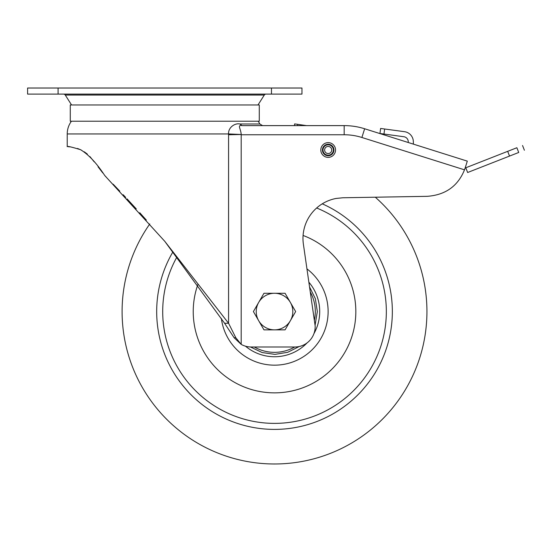 <?xml version="1.0" encoding="UTF-8"?>
<svg xmlns="http://www.w3.org/2000/svg" width="552" height="552" viewBox="0 0 552 552"><rect width="100%" height="100%" fill="white"/><g stroke="black" fill="none" stroke-linecap="round" stroke-linejoin="round"><path stroke-width="0.83" d="M465.129 168.036L465.784 167.78L465.129 168.036L467.302 161.129L413.4 144.134L413.331 141.512A10.164 10.164 0 0 0 404.533 131.693L380.625 128.457L379.942 133.494L383.971 134.039L384.654 129.002M467.641 172.507L518.721 152.469C526.284 149.502 526.284 149.502 518.721 152.469L516.872 147.736L465.784 167.78L467.641 172.507M516.872 147.736C524.428 144.769 524.428 144.769 516.872 147.736M224.588 323.265L228.576 323.265L164.779 241.321L224.588 323.265L234.096 337.714L241.196 344.386L241.196 134.757L344.172 134.757A58.933 58.933 0 0 1 361.891 137.482L464.508 169.837L465.239 167.67L464.508 169.837C457.843 186.217 445.367 195.049 427.096 196.333L343.027 197.761M383.971 134.039L403.857 136.73A5.078 5.078 0 0 1 408.252 141.636L408.273 142.519L364.644 128.761L467.302 161.129M344.172 134.757L344.172 125.614A68.082 68.082 0 0 1 364.644 128.761A68.082 68.082 0 0 0 344.172 125.614A68.082 68.082 0 0 1 364.644 128.761A68.082 68.082 0 0 0 344.172 125.614L242.024 125.614L262.559 125.614L259.861 123.986A21.342 21.342 0 0 0 258.122 121.219M294.651 123.903L294.402 125.614L294.651 123.903L297.666 124.338L294.651 123.903L294.402 125.614L297.487 125.614L297.666 124.338L306.526 125.614M297.397 125.614L295.348 125.614M164.779 241.321L104.763 175.543C96.593 163.116 88.52 154.505 80.557 149.702C71.098 146.832 66.661 145.838 67.227 146.708L67.227 133.943L228.583 133.943L228.576 134.757L241.21 134.495L228.583 133.943C228.066 127.636 234.821 122.82 239.892 123.986L259.861 123.986M239.892 123.986L242.024 125.614C236.98 124.704 240.831 128.664 241.21 134.495M67.227 133.943A21.342 21.342 0 0 1 71.436 121.219M164.779 121.219L259.281 121.219L259.281 104.963L70.276 104.963L70.276 121.219L164.779 121.219M257.998 104.963L264.277 95.054A2.035 2.035 0 0 1 265.995 94.109M71.56 104.963L65.281 95.054A2.035 2.035 0 0 0 63.563 94.109M271.474 94.109L301.958 94.109L301.958 88.016L27.6 88.016L27.6 94.109L271.474 94.109L271.474 88.016M104.77 175.543L105.915 176.716M113.132 184.161L119.784 191.137M123.172 194.725L125.683 197.409M127.036 198.865L136.289 208.911M139.746 212.72L146.328 220.069M68.275 146.722L70.573 146.887M77.494 148.447L81.178 150.006M84.277 151.8L87.375 154.118M89.935 156.602L94.206 161.846M98.049 166.794L102.796 172.955M342.909 197.761L336.216 198.437A40.648 40.648 0 0 0 303.4 244.246L315.157 325.949A20.32 20.32 0 0 1 294.844 346.994L251.153 346.994A20.32 20.32 -105.5 0 1 241.196 344.386L235.801 337.714L228.576 323.265L228.576 134.757M464.784 169.133L465.239 167.691M427.096 196.333L375.298 197.216A152.421 152.421 0 0 1 274.523 463.984A152.421 152.421 0 0 1 149.778 223.974M335.54 149.999A7.369 7.369 0 0 0 328.178 142.63A7.369 7.369 0 0 0 320.809 149.999A7.369 7.369 0 0 0 328.178 157.368A7.369 7.369 0 0 0 335.54 149.999A7.369 7.369 0 0 0 328.178 142.63A7.369 7.369 0 0 0 320.809 149.999A7.369 7.369 0 0 0 328.178 157.368A7.369 7.369 0 0 0 335.54 149.999M328.178 146.439A3.554 3.554 0 0 1 331.731 149.999A3.554 3.554 0 0 1 328.178 153.553A3.554 3.554 0 0 1 324.617 149.999A3.554 3.554 0 0 1 328.178 146.439A3.554 3.554 0 0 1 331.731 149.999A3.554 3.554 0 0 1 328.178 153.553M197.782 284.756A81.289 81.289 0 0 0 274.523 392.858A81.289 81.289 0 0 0 303.082 235.456M258.681 302.42A18.292 18.292 0 0 1 290.366 302.42L285.08 293.278L263.959 293.278L253.402 311.563L258.681 320.712A18.292 18.292 0 0 1 258.681 302.42M274.523 329.854A18.292 18.292 0 0 1 258.681 320.712L263.959 329.854L285.08 329.854L290.366 320.712A18.292 18.292 0 0 1 274.523 329.854M290.366 320.712A18.292 18.292 0 0 0 290.366 302.42L295.644 311.563L290.366 320.712M264.277 95.054L65.281 95.054M58.084 88.016L58.084 94.109M234.096 337.714L235.801 337.714M364.644 128.761L361.891 137.482M509.531 156.078L507.674 151.345M333.919 149.999A5.741 5.741 0 0 0 328.178 144.258A5.741 5.741 0 0 0 322.43 149.999A5.741 5.741 0 0 0 328.178 155.74A5.741 5.741 0 0 0 333.919 149.999M328.178 144.817A5.182 5.182 0 0 1 333.36 149.999A5.182 5.182 0 0 1 328.178 155.181A5.182 5.182 0 0 1 322.989 149.999A5.182 5.182 0 0 1 328.178 144.817M322.244 203.826A117.838 117.838 0 0 1 274.523 429.401A117.838 117.838 0 0 1 172.99 251.753M176.978 256.915A111.808 111.808 0 0 0 274.523 423.377A111.808 111.808 0 0 0 316.641 207.994M254.327 346.994A40.779 40.779 0 0 0 294.72 346.994M314.35 320.319A40.779 40.779 0 0 0 310.314 292.022M306.981 268.907A53.606 53.606 0 0 1 277.98 365.058A53.606 53.606 0 0 1 221.366 318.463M245.495 346.187A45.181 45.181 0 0 0 307.071 342.902M313.915 333.691A45.181 45.181 0 0 0 308.927 282.272M522.544 145.514L524.4 150.241M309.603 287.019L315.358 298.701L317.331 311.563L315.068 325.314M299.26 346.504L287.702 352.3L274.937 354.377L262.138 352.549L250.47 346.98"/></g></svg>
